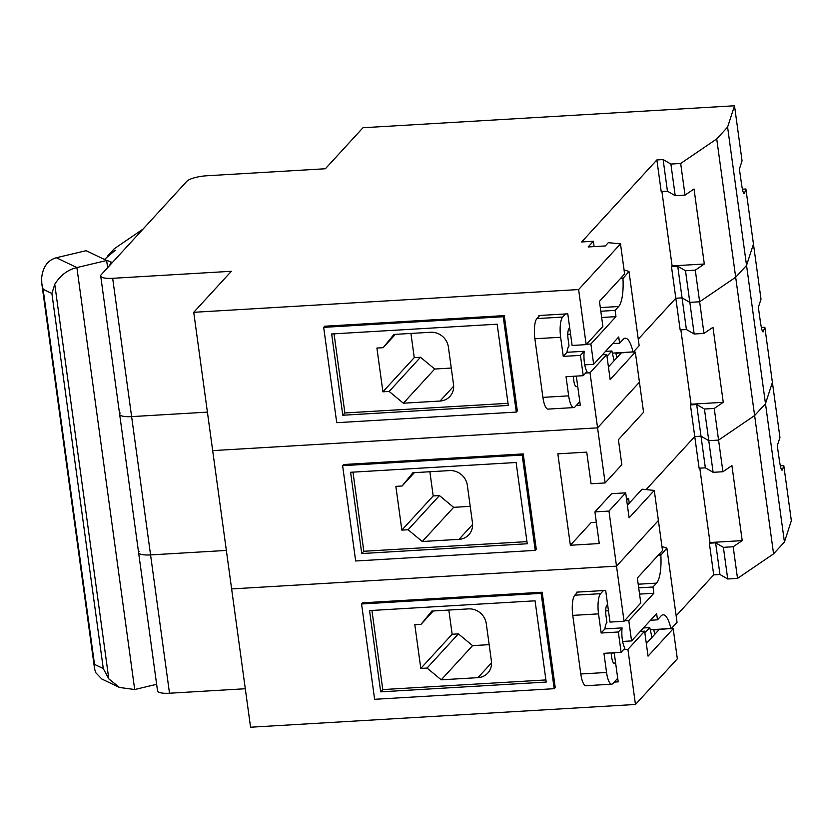 <?xml version="1.0" encoding="UTF-8"?>
<svg xmlns="http://www.w3.org/2000/svg" width="833" height="833" viewBox="0 0 833 833"><rect width="100%" height="100%" fill="white"/><g stroke="black" fill="none" stroke-linecap="round" stroke-linejoin="round"><path stroke-width="1.25" d="M139.132 551.279A16.306 4.123 -7.8 0 0 138.59 552.571L157.531 690.88A16.306 4.123 -7.8 0 0 169.505 693.223L245.298 688.745M576.894 592.919L576.79 592.138L605.674 590.43L610.006 622.084L624.063 621.251L616.514 566.159L231.626 588.921L250.566 727.219L635.464 704.468L677.333 658.809L673.21 628.728L671.325 628.54M676.157 615.816L713.704 574.853L719.951 574.489L727.719 578.987L737.528 578.404L773.576 553.862L784.436 542.012L791.35 520.698L783.801 465.616L780.344 465.814M737.528 578.404L733.186 546.76L742.203 540.617L731.926 465.605L722.919 471.738L713.11 472.321L705.343 467.823L699.095 468.198L694.764 436.544L646.116 489.596L694.764 436.544L701.011 436.18L708.779 440.678L718.577 440.095L754.625 415.552L765.485 403.703L772.399 382.389L764.861 327.307L761.393 327.504M596.334 522.239L591.201 522.541L570.366 545.261L557.839 453.839L586.734 452.132L591.066 483.775L605.122 482.942L597.573 427.85L212.675 450.611L231.626 588.921L616.514 566.159L658.393 520.5L654.269 490.418L642.097 489.2L627.384 505.235M169.505 693.223L150.565 554.913A16.306 4.123 -7.8 0 1 138.59 552.571A16.306 4.123 -7.8 0 0 150.565 554.913L226.357 550.436L150.565 554.913L131.614 416.615L207.407 412.127L131.614 416.615L112.674 278.305L231.345 271.287L193.735 312.302L578.623 289.551L620.502 243.882L608.329 242.663L605.32 245.943L588.14 246.964L593.367 241.268L581.653 241.955L656.873 159.936L663.12 159.561L670.888 164.059L680.686 163.476L716.734 138.934L727.594 127.085L734.508 105.781L362.969 127.741L325.359 168.755L206.699 175.773A16.306 4.123 -7.8 0 0 186.904 181.25L101.241 274.671A16.306 4.123 -7.8 0 0 100.699 275.962A16.306 4.123 -7.8 0 0 112.674 278.305M782.072 470.26L782.479 469.697C781.625 471.436 780.583 468.229 779.334 460.076L777.293 445.665L779.948 437.481L772.399 382.389L765.485 403.703L746.545 265.394L753.459 244.079L745.91 188.997L742.453 189.195M783.801 465.616L782.479 469.697L781.552 469.76M784.436 542.012L765.485 403.703L754.625 415.552L735.685 277.243L746.545 265.394L753.459 244.079L761.008 299.172L758.353 307.356L760.394 321.767C761.633 329.92 762.684 333.127 763.528 331.399L762.611 331.451M773.576 553.862L754.625 415.552L718.577 440.095L714.245 408.451L723.252 402.318L712.975 327.296L703.968 333.429L699.637 301.785L735.685 277.243L746.545 265.394L727.594 127.085M722.919 471.738L718.577 440.095L708.779 440.678L704.437 409.024L714.245 408.451M705.343 467.823L701.011 436.18L708.779 440.678L713.11 472.321M719.951 574.489L715.62 542.835L723.388 547.333L733.186 546.76M727.719 578.987L723.388 547.333M713.704 574.853L709.372 543.21L715.62 542.835M709.372 543.21L709.997 542.522L699.814 468.156M614.202 682.092L618.201 681.863L614.202 652.718M635.464 704.468L627.915 649.386L623.563 649.636M361.564 603.977L362.605 602.832L542.168 592.221L555.226 687.548L554.184 688.693L374.621 699.303L361.564 603.977L541.127 593.356L554.184 688.693M659.101 629.623L646.325 643.545M673.21 628.728L648.053 656.154L644.627 631.154L627.915 649.386M624.063 621.251L640.775 603.019L637.349 578.019L662.506 550.582L658.393 520.5L616.514 566.159L608.975 511.077L594.918 511.899L611.63 493.677L625.687 492.844L629.113 517.845L654.269 490.418M640.275 631.414L644.627 631.154M542.168 592.221L541.127 593.356M535.067 600.812L369.55 610.589L380.681 691.859L546.198 682.071L535.067 600.812M545.896 679.936L382.774 689.578L380.681 691.859M382.774 689.578L371.935 610.454M491.418 661.1A16.306 15.088 42.5 0 1 487.815 673.043A16.306 15.088 42.5 0 1 477.944 677.645L441.251 679.822L427.048 668.056L420.8 668.42L414.803 624.667L421.05 624.302L431.827 611.058L468.521 608.892A16.306 15.088 42.5 0 1 486.274 623.594L491.418 661.1M489.169 644.659L472.592 645.637L458.389 633.882L452.142 634.246L448.831 610.048M441.251 679.822L472.592 645.637M427.048 668.056L458.389 633.882M420.8 668.42L452.142 634.246M421.05 624.302L433.275 610.974M709.997 542.522L742.203 540.617M577.665 592.086L574.812 595.199A16.306 4.602 86.6 0 0 572.771 615.389L580.799 673.991A16.306 4.602 86.6 0 0 585.943 685.715L611.703 684.185A16.306 4.602 86.6 0 0 612.88 683.539L617.711 678.27M639.557 594.106L653.853 593.263L628.78 620.595L624.427 620.856M628.78 620.595L631.56 640.921L622.636 641.441M603.425 590.566L600.572 593.679A16.306 4.602 86.6 0 0 598.531 613.869L601.155 633.007L604.914 628.905L622.095 627.895L618.325 631.997L601.155 633.007M607.642 604.82A8.153 2.301 86.6 0 0 607.528 604.82A8.153 2.301 86.6 0 0 605.924 615.233L606.924 622.511A14.421 4.071 86.6 0 0 604.914 628.905M618.325 631.997L621.116 652.312L603.935 653.322L606.559 672.47A16.306 4.602 86.6 0 0 611.703 684.185M615.462 661.871A8.153 2.301 86.6 0 1 614.275 663.287A8.153 2.301 86.6 0 1 611.703 657.424L611.089 652.905M651.979 637.38L649.771 627.593L644.877 632.934M631.56 640.921L656.633 613.577L657.487 619.825L661.048 615.951A28.53 8.059 -93.4 0 1 663.11 614.816A28.53 8.059 -93.4 0 1 670.888 628.519L653.801 629.935L654.79 634.319M621.116 652.312L624.875 648.209A14.421 4.071 -93.4 0 1 622.095 627.895M658.174 555.309L660.84 555.153L666.869 548.072L677.042 622.303L670.981 628.915M660.84 555.153A28.53 8.059 -93.4 0 1 656.55 583.131L652.989 587.005L653.853 593.263M643.43 627.967L649.771 627.593M650.521 620.241L657.487 619.825M666.869 548.072L661.954 546.51M660.808 554.684L658.632 554.809M638.703 587.848L652.989 587.005M696.669 404.536L690.432 404.9L694.764 436.544L701.011 436.18L696.669 404.536L704.437 409.024M703.968 333.429L694.17 334.012L686.392 329.514L680.155 329.889L675.813 298.235L638.255 339.198L675.813 298.235L682.06 297.87L689.828 302.369L699.637 301.785L735.685 277.243L716.734 138.934M193.735 312.302L212.675 450.611L597.573 427.85L639.442 382.191L635.319 352.109L633.434 351.922M120.181 412.981A16.306 4.123 -7.8 0 0 119.64 414.261A16.306 4.123 -7.8 0 0 131.614 416.615A16.306 4.123 -7.8 0 1 119.64 414.261L100.699 275.962M763.059 331.94L764.861 327.307M686.392 329.514L682.06 297.87L689.828 302.369L699.637 301.785L695.295 270.142L704.312 264.009L694.035 188.987L685.018 195.13L680.686 163.476M694.17 334.012L685.497 270.725L695.295 270.142M690.432 404.9L691.057 404.213L680.863 329.847M570.366 545.261L599.25 543.553L594.918 511.899M342.613 465.668L343.654 464.522L523.228 453.912L536.285 549.239L535.234 550.384L355.67 560.994L342.613 465.668L522.176 455.047L535.234 550.384M628.78 503.726L627.187 503.819M626.718 500.373L628.582 498.342L626.458 498.467M629.248 503.205L628.582 498.342M605.122 482.942L621.835 464.71L618.409 439.709L643.565 412.273L639.442 382.191L597.573 427.85L590.024 372.767L585.672 373.017M608.975 511.077L625.687 492.844M523.228 453.912L522.176 455.047M516.116 462.502L350.599 472.28L361.741 553.549L527.247 543.762L516.116 462.502M526.956 541.627L363.823 551.269L361.741 553.549M363.823 551.269L352.984 472.144M472.467 522.791A16.306 15.088 42.5 0 1 468.875 534.734A16.306 15.088 42.5 0 1 458.993 539.347L422.3 541.512L408.097 529.746L401.85 530.121L395.862 486.357L402.11 485.993L412.887 472.748L449.581 470.583A16.306 15.088 42.5 0 1 467.334 485.285L472.467 522.791M470.218 506.349L453.641 507.339L439.439 495.573L433.191 495.937L429.88 471.749M422.3 541.512L453.641 507.339M408.097 529.746L439.439 495.573M401.85 530.121L433.191 495.937M402.11 485.993L414.324 472.665M691.057 404.213L723.252 402.318M677.729 266.227L671.481 266.591L675.813 298.235L682.06 297.87L677.729 266.227L685.497 270.725M104.448 259.448L115.256 250.254L108.79 254.721L114.225 248.786L143.047 229.065M109.602 265.54L111.06 261.937L105.624 260.011M108.79 254.721L107.363 256.356M744.119 193.631L744.587 193.089C743.734 194.828 742.682 191.621 741.443 183.468L739.402 169.047L742.057 160.863L734.508 105.781M745.91 188.997L744.587 193.089L743.661 193.141M656.873 159.936L661.204 191.58L667.452 191.205L675.219 195.703L685.018 195.13M667.452 191.205L663.12 159.561M675.219 195.703L670.888 164.059M539.003 316.311L538.899 315.53L567.783 313.822L572.115 345.466L586.172 344.633L578.623 289.551M671.481 266.591L672.106 265.904L661.923 191.538M576.311 405.484L580.309 405.244L576.311 376.099M323.673 327.359L324.714 326.224L504.277 315.603L517.335 410.929L516.293 412.075L336.73 422.685L323.673 327.359L503.236 316.738L516.293 412.075M594.096 246.61L593.367 241.268M621.21 353.005L608.434 366.936M635.319 352.109L610.162 379.546L606.736 354.535L590.024 372.767M586.172 344.633L602.884 326.411L599.458 301.4L624.615 273.974L620.502 243.882M602.384 354.796L606.736 354.535M504.277 315.603L503.236 316.738M497.166 324.193L331.659 333.971L342.79 415.24L508.307 405.452L497.166 324.193M508.005 403.318L344.883 412.96L342.79 415.24M344.883 412.96L334.043 333.835M453.527 384.482A16.306 15.088 42.5 0 1 449.924 396.425A16.306 15.088 42.5 0 1 440.053 401.037L403.359 403.203L389.157 391.437L382.909 391.812L376.912 348.048L383.159 347.684L393.936 334.439L430.63 332.273A16.306 15.088 42.5 0 1 448.383 346.976L453.527 384.482M451.278 368.051L434.701 369.029L420.498 357.263L414.251 357.628L410.929 333.439M403.359 403.203L434.701 369.029M389.157 391.437L420.498 357.263M382.909 391.812L414.251 357.628M383.159 347.684L395.383 334.356M672.106 265.904L704.312 264.009M539.763 315.478L536.91 318.581A16.306 4.602 86.6 0 0 534.88 338.771L542.908 397.372A16.306 4.602 86.6 0 0 548.041 409.097L573.812 407.576A16.306 4.602 86.6 0 0 574.989 406.921L579.82 401.662M601.665 317.488L615.962 316.644L590.889 343.987L586.536 344.237M590.889 343.987L593.669 364.302L584.745 364.833M565.534 313.947L562.681 317.061A16.306 4.602 86.6 0 0 560.64 337.25L563.264 356.389L567.023 352.286L584.204 351.276L580.434 355.379L563.264 356.389M569.751 328.202A8.153 2.301 86.6 0 0 569.637 328.202A8.153 2.301 86.6 0 0 568.033 338.614L569.033 345.893A14.421 4.071 86.6 0 0 567.023 352.286M580.434 355.379L583.225 375.693L566.044 376.714L568.668 395.852A16.306 4.602 86.6 0 0 573.812 407.576M577.571 385.252A8.153 2.301 86.6 0 1 576.384 386.668A8.153 2.301 86.6 0 1 573.812 380.816L573.198 376.287M614.088 360.772L611.88 350.985L606.986 356.316M593.669 364.302L618.742 336.959L619.596 343.206L623.157 339.333A28.53 8.059 -93.4 0 1 625.219 338.198A28.53 8.059 -93.4 0 1 632.997 351.901L615.91 353.317L616.899 357.701M583.225 375.693L586.984 371.591A14.421 4.071 -93.4 0 1 584.204 351.276M620.283 278.701L622.949 278.534L628.977 271.454L639.15 345.685L633.09 352.297M622.949 278.534A28.53 8.059 -93.4 0 1 618.659 306.513L615.098 310.386L615.962 316.644M605.539 351.359L611.88 350.985M612.63 343.623L619.596 343.206M628.977 271.454L624.063 269.892M622.917 278.066L620.741 278.201M600.812 311.24L615.098 310.386M134.686 689.526L76.886 267.57C67.733 269.746 60.361 275.327 54.759 284.282L51.896 293.497L103.282 668.566L108.811 678.885L119.535 687.475L134.686 689.526L156.635 684.31M119.535 687.475L101.782 678.989L95.701 672.616L94.546 668.628L94.504 664.37L103.282 668.566M51.896 293.497L43.129 289.301L41.817 283.73L41.65 278.014C42.827 266.935 47.731 260.177 56.342 257.741L86.101 250.681L106.645 260.5L107.624 267.695M56.342 257.741L76.886 267.57L106.645 260.5M477.944 677.645L491.553 662.808M611.12 653.155L614.244 652.968M605.674 610.943L608.465 610.776M580.799 673.991L606.559 672.47M572.771 615.389L598.531 613.869M650.25 629.738L670.888 628.519M638.203 584.214L656.55 583.131M574.812 595.199L600.572 593.679M458.993 539.347L472.613 524.498M440.053 401.037L453.662 386.189M573.229 376.537L576.353 376.349M567.783 334.325L570.574 334.158M542.908 397.372L568.668 395.852M534.88 338.771L560.64 337.25M612.359 353.119L632.997 351.901M600.312 307.596L618.659 306.513M536.91 318.581L562.681 317.061M54.759 284.282L108.811 678.885M43.129 289.301L94.504 664.37M138.59 552.571L119.64 414.261M41.817 283.73L94.546 668.628"/></g></svg>
